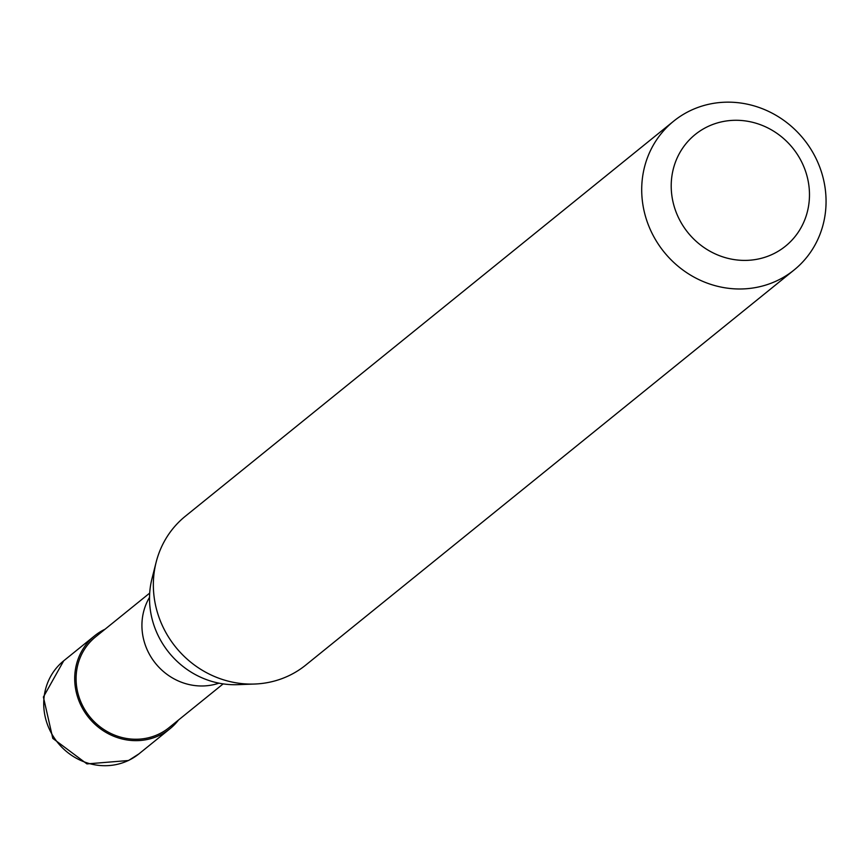 <?xml version="1.0" encoding="UTF-8"?>
<svg xmlns="http://www.w3.org/2000/svg" width="868" height="868" viewBox="0 0 868 868"><rect width="100%" height="100%" fill="white"/><g stroke="black" fill="none" stroke-linecap="round" stroke-linejoin="round"><path stroke-width="1.3" d="M178.548 719.973A59.827 56.116 -129 0 1 169.944 728.784A59.827 56.116 -129 0 1 81.82 707.116A59.827 56.116 -129 0 1 94.688 635.756A59.827 56.116 -129 0 1 105.093 629.191M223.152 683.886L169.043 727.666A58.395 54.76 -129 0 1 83.035 706.519A58.395 54.76 -129 0 1 95.588 636.873L149.697 593.094M794.09 269.991L305.731 665.094A95.719 89.784 -129 0 1 254.693 684.027L237.626 684.668A83.219 78.055 -129 0 1 159.419 638.078A83.219 78.055 -129 0 1 151.954 578.772L156.142 562.214A95.719 89.784 -129 0 1 185.318 516.254L673.676 121.151A95.719 89.784 -129 0 1 814.672 155.806A95.719 89.784 -129 0 1 794.09 269.991A95.719 89.784 -129 0 1 653.094 235.337A95.719 89.784 -129 0 1 673.676 121.151M254.693 684.027A95.719 89.784 -129 0 1 164.736 630.439A95.719 89.784 -129 0 1 156.142 562.214M800.936 160.526A71.794 67.335 -129 0 1 773.627 253.749A71.794 67.335 -129 0 1 679.752 220.168A71.794 67.335 -129 0 1 707.051 126.945A71.794 67.335 -129 0 1 800.936 160.526M169.944 728.784L138.967 753.847A59.827 56.116 -129 0 1 129.072 760.162A59.827 56.116 -129 0 1 50.843 732.18A59.827 56.116 -129 0 1 63.7 660.819L94.688 635.756M218.953 683.159A58.395 54.76 -129 0 1 148.873 653.257A58.395 54.76 -129 0 1 149.524 597.358M138.967 753.847L128.54 760.509L86.952 763.905L52.796 738.386L43.4 697.004L63.7 660.819"/></g></svg>
